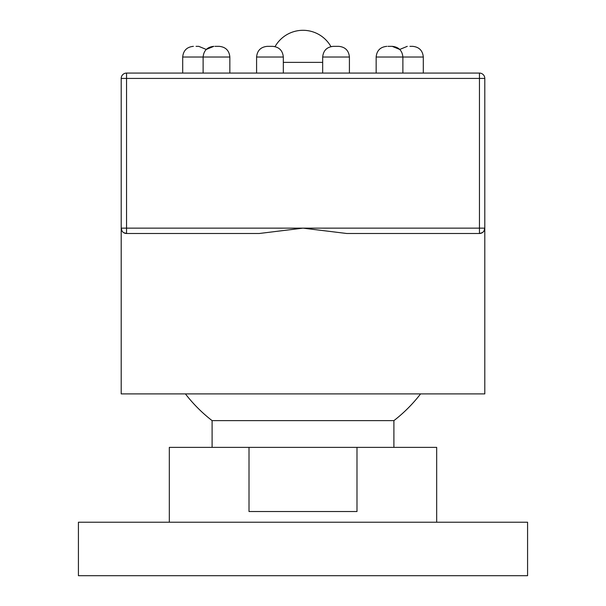 <?xml version="1.0" encoding="UTF-8"?>
<svg xmlns="http://www.w3.org/2000/svg" width="606" height="606" viewBox="0 0 606 606"><rect width="100%" height="100%" fill="white"/><g stroke="black" fill="none" stroke-linecap="round" stroke-linejoin="round"><path stroke-width="0.91" d="M78.424 522.228L527.576 522.228L527.576 575.7L78.424 575.7L78.424 522.228M249.013 447.372L356.987 447.372L356.987 511.532L249.013 511.532L249.013 447.372L169.324 447.372L169.324 522.228M436.676 522.228L436.676 447.372L356.987 447.372M484.8 393.9L121.2 393.9L121.2 228.144L122.026 230.992L121.2 228.144A5.348 5.348 0 0 0 126.548 233.492L123.707 232.674L126.548 233.492L259.232 233.492L303 228.144L479.452 228.144L479.452 233.492C483.027 232.863 484.808 231.075 484.8 228.144L479.452 228.144L479.452 73.076A5.348 5.348 0 0 1 484.8 78.424L484.8 393.9M484.8 78.424L126.548 78.424L126.548 228.144L303 228.144L346.768 233.492L479.452 233.492L482.293 232.674M483.974 230.992L484.8 228.144A5.348 5.348 0 0 1 479.452 233.492A5.348 5.348 0 0 0 484.8 228.144M479.452 73.076L126.548 73.076A5.348 5.348 0 0 0 121.2 78.424L121.2 228.144A5.348 5.348 0 0 0 126.548 233.492L126.548 228.144L121.2 228.144M126.548 78.424L126.548 73.076A5.348 5.348 0 0 0 121.2 78.424L126.548 78.424M409.944 46.344L412.618 46.344L409.944 46.344M214.91 46.344L219.16 46.344C225.652 46.973 229.22 50.54 229.848 57.032C229.22 50.54 225.652 46.973 219.16 46.344M196.056 46.344L198.73 46.344L196.056 46.344M267.413 46.344L272.624 46.344L267.413 46.344M333.505 46.344L338.724 46.344C345.215 46.973 348.783 50.54 349.412 57.032C348.783 50.54 345.215 46.973 338.724 46.344M387.946 46.344L392.188 46.344L387.946 46.344M322.68 73.076L322.68 57.032C323.316 50.54 326.876 46.973 333.376 46.344L338.587 46.344M420.579 393.9A148.47 148.47 0 0 1 393.9 420.632L212.1 420.632L212.1 447.372M376.152 73.076L376.152 57.032L423.306 57.032C422.677 50.54 419.11 46.973 412.618 46.344M182.694 73.076L182.694 57.032L229.848 57.032L229.848 73.076M256.588 73.076L256.588 57.032L283.32 57.032C282.684 50.54 279.124 46.973 272.624 46.344L275.056 46.624A32.08 32.08 0 0 1 330.944 46.624L333.376 46.344M322.68 57.032L349.412 57.032L349.412 73.076M283.32 62.38L322.68 62.38M126.548 73.076L126.548 73.076A5.348 5.348 0 0 0 121.2 78.424M423.306 73.076L423.306 57.032M203.116 73.076L203.116 57.032C203.752 50.54 207.313 46.973 213.812 46.344L206.267 49.45L198.73 46.344M283.32 73.076L283.32 57.032M402.884 73.076L402.884 57.032C402.248 50.54 398.687 46.973 392.188 46.344L399.733 49.45L407.27 46.344M182.694 57.032C183.323 50.54 186.89 46.973 193.382 46.344M256.588 57.032C257.217 50.54 260.785 46.973 267.276 46.344C260.785 46.973 257.217 50.54 256.588 57.032M376.152 57.032C376.78 50.54 380.348 46.973 386.84 46.344C380.348 46.973 376.78 50.54 376.152 57.032M185.421 393.9A148.47 148.47 0 0 0 212.1 420.632M393.9 420.632L393.9 447.372"/></g></svg>
